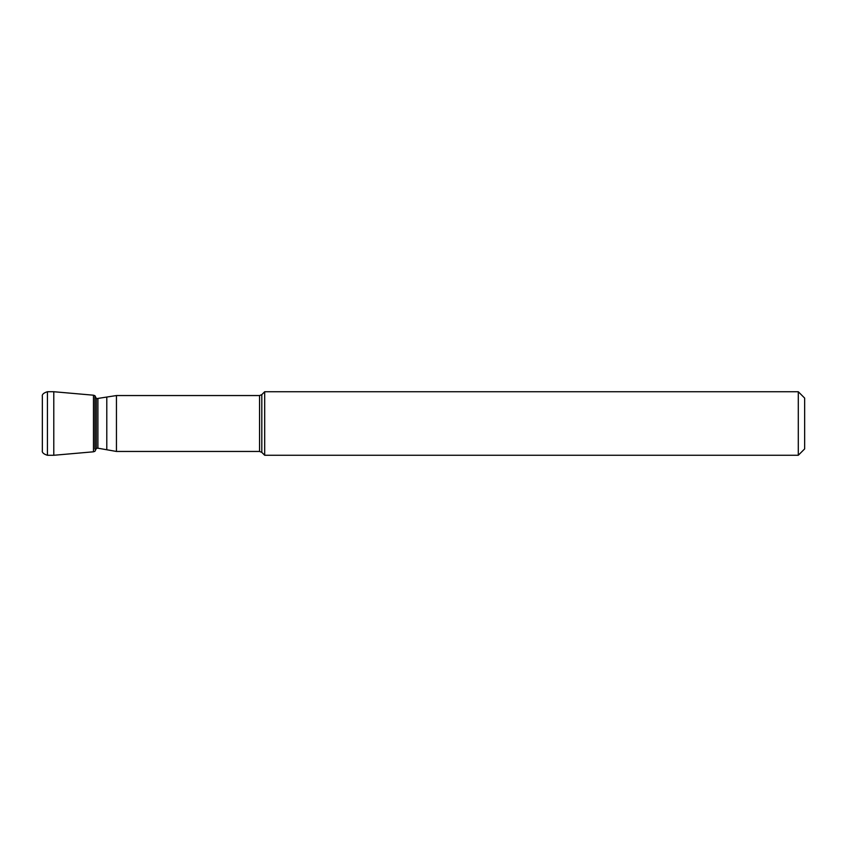 <?xml version="1.0" encoding="UTF-8"?>
<svg xmlns="http://www.w3.org/2000/svg" width="847" height="847" viewBox="0 0 847 847"><rect width="100%" height="100%" fill="white"/><g stroke="black" fill="none" stroke-linecap="round" stroke-linejoin="round"><path stroke-width="1.27" d="M53.785 391.727L93.456 395.2L93.456 451.8L53.785 455.273L53.785 391.727L47.432 391.727C43.504 392.923 41.81 394.554 42.35 396.608L42.371 397.021M94.917 436.83L94.917 395.697L94.917 436.83M93.456 451.8L94.917 451.303L96.346 448.508L96.346 398.492L94.917 395.697L93.456 395.2M261.808 394.617L264.688 391.738L264.688 455.263L261.808 452.383L261.808 394.617L259.563 395.549L116.441 395.549L96.346 398.672M798.298 391.738L804.65 398.09L804.65 448.91L798.298 455.263L798.298 391.738L264.688 391.738M94.917 449.143L94.917 408.466M53.785 455.273L47.432 455.273L47.432 391.727M261.808 452.383L259.563 451.451L116.441 451.451L97.903 448.19L97.903 398.81M106.796 449.545L106.796 397.455M116.441 451.451L116.441 395.549M259.563 451.451L259.563 395.549M42.371 449.979L42.35 450.392C41.81 452.446 43.504 454.077 47.432 455.273M42.35 396.608L42.35 450.392M97.903 448.19L96.346 448.328M798.298 455.263L264.688 455.263"/></g></svg>
